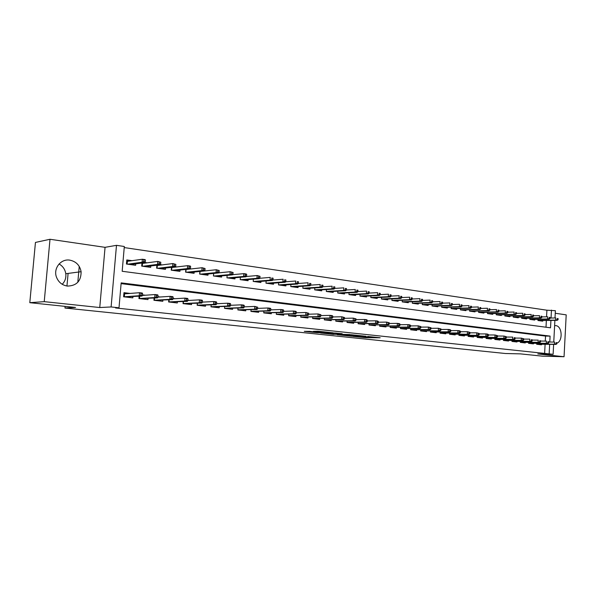 <?xml version="1.0" encoding="UTF-8"?>
<svg xmlns="http://www.w3.org/2000/svg" width="596" height="596" viewBox="0 0 596 596"><rect width="100%" height="100%" fill="white"/><g stroke="black" fill="none" stroke-linecap="round" stroke-linejoin="round"><path stroke-width="0.89" d="M352.892 336.368L365.542 337.664L380.203 337.768L367.71 336.457L369.93 337.008L352.892 336.368M59.071 263.968C62.848 266.159 65.091 269.407 65.791 273.72C66.245 277.848 65.061 281.372 62.23 284.292M67.4 286.08C76.556 285.842 81.13 281.051 81.108 271.702C79.842 265.28 76.064 261.428 69.762 260.132C60.874 258.575 53.089 268.431 56.478 277.162C58.512 282.258 62.155 285.231 67.4 286.08M556.843 343.177C563.123 341.165 562.229 326.042 555.8 325.625L554.615 325.639M309.652 331.346L304.28 331.354L317.087 332.687L333.157 332.814L317.847 331.22L313.399 331.346L329.506 332.642L319.776 332.642L309.652 331.346M29.8 302.686L35.447 242.43L50.004 239.272L44.231 301.65L29.8 302.686L75.536 307.462L64.957 308.035L505.423 353.51L520.412 353.875L542.308 356.155L564.054 356.728L537.778 353.95L553.118 354.315L115.579 307.968L119.006 307.804L111.109 306.955L116.488 245.329L124.318 246.498L122.173 271.277L550.533 327.815L550.92 320.402M44.231 301.65L99.755 307.536L111.109 306.955M337.232 334.714L351.469 336.196L366.011 336.278L351.446 334.766L337.232 334.714M333.589 334.408L320.626 333L334.87 333.015L342.171 333.708L336.449 333.805L340.458 334.281L349.979 334.572L333.596 334.252M564.054 356.728L566.2 314.859L555.256 313.258M132.036 260.675L126.799 259.945L126.441 264.028L135.627 265.287L135.754 263.842M147.249 262.806L144.955 262.486M162.149 264.892L160.317 264.639M176.751 266.941L175.358 266.747M191.063 268.945L190.087 268.811M205.084 270.904L204.517 270.83M536.713 343.333L536.661 344.257L541.473 344.808L541.503 344.227M528.6 342.387L528.548 343.326L533.435 343.885L533.465 343.296M520.36 341.426L520.308 342.38L525.27 342.946L525.299 342.35M512.001 340.443L511.942 341.419L516.978 341.992L517.015 341.389M503.508 339.452L503.449 340.443L508.559 341.031L508.597 340.413M494.881 338.446L494.822 339.452L500.014 340.048L500.051 339.422M486.12 337.418L486.06 338.446L491.335 339.05L491.372 338.416M477.217 336.375L477.158 337.418L482.514 338.036L482.551 337.396M468.173 335.317L468.106 336.382L473.552 337.008L473.589 336.353M458.98 334.237L458.913 335.325L464.448 335.958L464.485 335.302M449.637 333.142L449.57 334.252L455.195 334.9L455.24 334.229M440.146 332.032L440.079 333.157L445.793 333.82L445.838 333.134M430.498 330.899L430.424 332.046L436.235 332.717L436.279 332.032M420.687 329.744L420.612 330.922L426.52 331.6L426.565 330.899M410.711 328.575L410.637 329.774L416.641 330.467L416.686 329.759M400.564 327.383L400.482 328.612L406.591 329.312L406.643 328.59M390.246 326.168L390.164 327.42L396.377 328.135L396.422 327.405M379.749 324.932L379.659 326.221L385.985 326.943L386.029 326.198M369.066 323.673L368.976 324.991L375.413 325.729L375.458 324.969M358.196 322.391L358.107 323.74L364.655 324.492L364.707 323.725M347.14 321.088L347.043 322.466L353.704 323.233L353.756 322.451M335.883 319.761L335.779 321.177L342.566 321.952L342.618 321.155M324.418 318.406L324.313 319.858L331.22 320.648L331.279 319.836M312.751 317.02L312.639 318.517L319.672 319.322L319.732 318.495M300.861 315.619L300.757 317.154L307.916 317.973L307.976 317.124M288.762 314.181L288.643 315.761L295.936 316.595L295.996 315.731M276.432 312.714L276.306 314.338L283.741 315.195L283.8 314.315M263.864 311.224L263.737 312.9L271.307 313.764L271.374 312.863M251.065 309.704L250.931 311.425L258.642 312.311L258.716 311.388M238.013 308.147L237.871 309.927L245.738 310.829L245.813 309.883M224.707 306.56L224.565 308.393L232.582 309.317L232.656 308.356M211.148 304.936L210.991 306.836L219.172 307.774L219.246 306.791M197.313 303.275L197.149 305.249L205.493 306.202L205.568 305.189M183.203 301.583L183.032 303.625L191.54 304.601L191.621 303.558M168.81 299.848L168.631 301.971L177.31 302.969L177.399 301.896M154.118 298.075L153.932 300.28L162.79 301.3L162.879 300.198M139.129 296.264L138.928 298.559L147.972 299.594L148.061 298.462M544.602 353.786L545.102 344.272M545.273 341.098L545.534 336.084L121.1 283.629M230.98 305.286L230.548 305.234M217.428 303.692L216.609 303.595M203.609 302.068L202.387 301.919M189.506 300.406L187.874 300.213M175.12 298.708L173.056 298.469M160.436 296.987L157.918 296.689M145.454 295.221L142.466 294.871M130.151 293.418L123.968 292.688L123.618 296.793L132.841 297.858L132.945 296.689M546.554 316.834L546.904 310.203L124.229 247.578M546.003 327.219L546.361 320.462M542.762 320.506L542.725 321.17L537.935 320.514L537.994 319.352M534.746 319.396L534.709 320.067L529.844 319.404L529.911 318.219M526.611 318.271L526.573 318.949L521.634 318.271L521.694 317.072M518.349 317.124L518.311 317.817L513.29 317.132L513.357 315.902M509.96 315.962L509.923 316.67L504.827 315.969L504.894 314.718M501.437 314.785L501.4 315.5L496.222 314.785L496.297 313.511M492.788 313.585L492.743 314.308L487.491 313.585L487.565 312.289M483.997 312.364L483.952 313.101L478.61 312.371L478.692 311.045M475.064 311.127L475.027 311.879L469.596 311.134L469.678 309.778M465.998 309.875L465.945 310.628L460.432 309.875L460.514 308.49M456.774 308.594L456.73 309.361L451.12 308.594L451.209 307.178M447.402 307.298L447.358 308.08L441.658 307.298L441.748 305.852M437.881 305.971L437.829 306.769L432.04 305.979L432.13 304.496M428.196 304.63L428.144 305.443L422.259 304.63L422.355 303.118M418.355 303.267L418.303 304.087L412.313 303.267L412.417 301.718M408.342 301.874L408.29 302.716L402.203 301.881L402.307 300.295M398.165 300.466L398.113 301.315L391.915 300.466L392.026 298.842M387.81 299.028L387.758 299.9L381.455 299.036L381.567 297.367M377.275 297.56L377.216 298.447L370.809 297.568L370.921 295.862M366.562 296.078L366.503 296.979L359.977 296.085L360.096 294.335M355.656 294.558L355.596 295.482L348.958 294.573L349.077 292.77M344.555 293.016L344.488 293.955L337.738 293.031L337.865 291.183M333.261 291.444L333.194 292.405L326.317 291.466L326.444 289.559M321.758 289.842L321.684 290.826L314.688 289.865L314.822 287.913M310.047 288.218L309.972 289.216L302.842 288.24L302.984 286.229M298.119 286.557L298.045 287.585L290.781 286.587L290.93 284.508M285.968 284.858L285.894 285.916L278.496 284.895L278.652 282.757M273.594 283.137L273.512 284.217L265.972 283.182L266.136 280.969M260.981 281.379L260.899 282.482L253.218 281.431L253.389 279.144M248.13 279.584L248.048 280.716L240.21 279.643L240.397 277.282M235.033 277.758L234.943 278.921L226.957 277.825L227.15 275.374M221.675 275.888L221.585 277.088L213.442 275.97L213.644 273.43M208.064 273.989L207.959 275.218L199.66 274.078L199.876 271.441M194.177 272.044L194.072 273.311L185.602 272.149L185.825 269.414M180.007 270.055L179.903 271.366L171.261 270.182L171.499 267.328M165.554 268.029L165.442 269.377L156.629 268.17L156.875 265.205M150.81 265.958L150.691 267.358L141.692 266.121L141.952 263.022M68.1 273.415L66.953 286.02M65.106 306.374L64.957 308.035M99.755 307.536L105.06 247.333L50.004 239.272M105.06 247.333L116.488 245.329M546.904 310.203L555.39 310.687L555.01 317.973M549.788 342.022L550.093 336.099L121.167 282.876L119.006 307.804M549.162 353.89L549.661 344.332M554.891 320.357L553.758 342.067M553.632 344.384L553.118 354.315M551.047 318.033L551.456 310.099M545.534 336.084L550.093 336.099M79.238 266.412L77.808 282.295M349.636 335.973L363.612 336.122L355.916 335.533L346.73 335.503L349.636 335.973M330.72 333.782L339.817 334.378L330.72 333.782L330.773 333.008M558.057 319.784L558.117 318.584L557.32 318.465L557.253 319.672L558.057 319.784L557.126 320.328L555.688 320.126L555.8 317.959L550.019 318.048M557.253 319.672L555.688 320.126L537.942 320.35M557.126 320.328L538.292 320.559M557.32 318.465L558.117 318.584M556.001 343.817L556.806 343.914L556.865 342.7L556.061 342.611L556.001 343.817L554.429 344.25L555.874 344.413L536.668 344.16M536.676 344.011L554.429 344.25L554.541 342.074L548.76 342.007M556.061 342.611L556.865 342.7M555.874 344.413L556.806 343.914M549.989 318.651L550.056 317.437L549.236 317.325L549.177 318.54L549.989 318.651L549.065 319.203L547.605 318.994L547.717 316.811L541.831 316.908M549.177 318.54L547.605 318.994L529.851 319.24M549.065 319.203L530.254 319.456M549.236 317.325L550.056 317.437M541.801 317.497L541.861 316.275L541.041 316.163L540.974 317.385L541.801 317.497L540.885 318.055L539.395 317.847L539.514 315.649L533.509 315.753M540.974 317.385L539.395 317.847L521.642 318.115M540.885 318.055L522.096 318.339M541.041 316.163L541.861 316.275M533.48 316.327L533.547 315.098L532.705 314.979L532.638 316.215L533.48 316.327L532.571 316.893L531.058 316.677L531.178 314.464L525.061 314.584M532.638 316.215L531.058 316.677L513.298 316.975M532.571 316.893L513.812 317.199M532.705 314.979L533.547 315.098M525.031 315.142L525.098 313.898L524.249 313.779L524.182 315.023L525.031 315.142L524.13 315.709L522.595 315.493L522.714 313.258L516.479 313.392M524.182 315.023L522.595 315.493L504.834 315.82M524.13 315.709L505.401 316.044M524.249 313.779L525.098 313.898M547.895 342.864L548.715 342.961L548.774 341.746L547.962 341.65L547.895 342.864L546.323 343.303L547.791 343.475L528.555 343.229M528.563 343.08L546.323 343.303L546.435 341.106L540.542 341.054M547.962 341.65L548.774 341.746M547.791 343.475L548.715 342.961M539.663 341.903L540.497 342L540.557 340.77L539.73 340.674L539.663 341.903L538.091 342.335L539.581 342.514L520.315 342.29M520.323 342.134L538.091 342.335L538.21 340.13L532.198 340.078M539.73 340.674L540.557 340.77M539.581 342.514L540.497 342M531.312 340.919L532.154 341.016L532.221 339.78L531.379 339.683L531.312 340.919L529.725 341.359L531.245 341.538L511.949 341.337M511.957 341.173L529.725 341.359L529.844 339.139L523.728 339.087M531.379 339.683L532.221 339.78M531.245 341.538L532.154 341.016M522.819 339.921L523.675 340.018L523.742 338.774L522.886 338.677L522.819 339.921L521.232 340.368L522.774 340.547L503.456 340.361M503.464 340.204L521.232 340.368L521.358 338.126L515.115 338.081M522.886 338.677L521.358 338.126L523.742 338.774M522.774 340.547L523.675 340.018M516.449 313.936L516.516 312.684L515.652 312.565L515.577 313.816L516.449 313.936L515.555 314.509L513.99 314.293L514.117 312.036L507.755 312.177M515.577 313.816L513.99 314.293L496.23 314.643M515.555 314.509L496.855 314.874M515.652 312.565L516.516 312.684M514.192 338.908L515.063 339.012L515.13 337.753L514.266 337.649L514.192 338.908L512.605 339.362L514.169 339.541L494.829 339.37M494.836 339.213L512.605 339.362L512.731 337.098L506.362 337.06M514.266 337.649L515.13 337.753M514.169 339.541L515.063 339.012M507.725 312.706L507.799 311.447L506.913 311.321L506.846 312.587L507.725 312.706L506.838 313.287L505.252 313.064L505.378 310.799L498.889 310.956M506.846 312.587L505.252 313.064L487.498 313.444M506.838 313.287L488.184 313.682M506.913 311.321L507.799 311.447M498.867 311.462L498.934 310.196L498.04 310.069L497.973 311.335L498.867 311.462L497.98 312.051L496.371 311.827L496.505 309.54L489.882 309.704M497.973 311.335L496.371 311.827L478.618 312.23M497.98 312.051L479.37 312.475M498.04 310.069L498.934 310.196M489.86 310.196L489.934 308.914L489.025 308.788L488.951 310.069L489.86 310.196L488.988 310.792L487.349 310.561L487.483 308.259L480.734 308.437M488.951 310.069L487.349 310.561L469.603 311M488.988 310.792L470.415 311.246M489.025 308.788L489.934 308.914M480.704 308.907L480.778 307.618L479.855 307.491L479.78 308.78L480.704 308.907L479.84 309.51L478.178 309.279L478.312 306.955L471.421 307.156M479.78 308.78L478.178 309.279L460.44 309.749M479.84 309.51L461.319 309.995M479.855 307.491L480.778 307.618M471.399 307.603L471.473 306.299L470.535 306.165L470.46 307.469L471.399 307.603L470.542 308.207L468.851 307.976L468.992 305.629L461.96 305.845M470.46 307.469L468.851 307.976L451.127 308.475M470.542 308.207L452.073 308.728M470.535 306.165L471.473 306.299M505.43 337.88L506.309 337.984L506.384 336.718L505.497 336.613L505.43 337.88L503.836 338.334L505.423 338.521L486.06 338.364M486.068 338.208L503.836 338.334L503.963 336.055L497.474 336.025M505.497 336.613L503.963 336.055L506.384 336.718M505.423 338.521L506.309 337.984M477.158 337.343L496.543 337.485L477.165 337.187M496.528 336.829L497.422 336.941L497.496 335.66L496.595 335.555L496.528 336.829L494.926 337.291L495.06 334.997L488.437 334.974M496.595 335.555L495.06 334.997L497.496 335.66M496.543 337.485L497.422 336.941M468.113 336.3L487.513 336.427L468.121 336.151M487.476 335.772L488.385 335.876L488.459 334.594L487.55 334.483L487.476 335.772L485.874 336.233L486.008 333.924L479.251 333.909M487.55 334.483L486.008 333.924L487.647 334.118L488.459 334.594M487.513 336.427L488.385 335.876M458.92 335.243L478.335 335.354L458.927 335.094M478.275 334.691L479.199 334.796L479.273 333.499L478.35 333.395L478.275 334.691L476.666 335.161L476.807 332.829L469.916 332.821M478.35 333.395L476.807 332.829L479.273 333.499M478.335 335.354L479.199 334.796M449.965 334.214L469.007 334.267L449.585 334.021M468.918 333.589L469.864 333.7L469.939 332.397L469 332.285L468.918 333.589L467.316 334.065L467.45 331.711L460.425 331.719M469 332.285L467.45 331.711L469.939 332.397M469.007 334.267L469.864 333.7M461.937 306.269L462.019 304.958L461.058 304.824L460.984 306.135L461.937 306.269L461.088 306.888L459.374 306.649L459.516 304.28L452.342 304.519M460.984 306.135L459.374 306.649L441.666 307.178M461.088 306.888L442.679 307.439M461.058 304.824L462.019 304.958M459.412 332.471L460.373 332.59L460.447 331.272L459.494 331.152L459.412 332.471L457.803 332.955L459.523 333.157L440.086 333.082M440.094 332.933L457.803 332.955L457.944 330.586L450.77 330.594M459.494 331.152L457.944 330.586L459.665 330.787L460.447 331.272M459.523 333.157L460.373 332.59M452.319 304.921L452.401 303.595L451.425 303.461L451.351 304.78L452.319 304.921L451.485 305.539L449.734 305.294L449.876 302.917L442.56 303.17M451.351 304.78L449.734 305.294L432.048 305.867M451.485 305.539L433.136 306.128M451.425 303.461L452.401 303.595M449.742 331.339L450.718 331.45L450.8 330.124L449.824 330.005L449.742 331.339L448.132 331.823L449.883 332.032L430.431 331.972M430.439 331.83L448.132 331.823L448.274 329.432L440.951 329.454M449.824 330.005L448.274 329.432L450.025 329.64L450.8 330.124M449.883 332.032L450.718 331.45M442.537 303.543L442.619 302.209L441.629 302.068L441.547 303.409L442.537 303.543L441.71 304.176L439.93 303.923L440.079 301.524L432.607 301.8M441.547 303.409L439.93 303.923L422.266 304.534M441.71 304.176L423.428 304.794M441.629 302.068L442.619 302.209M421.245 330.907L440.072 330.884L420.627 330.705M439.908 330.184L440.898 330.303L440.98 328.962L439.99 328.843L439.908 330.184L438.291 330.676L438.44 328.262L430.968 328.299M439.99 328.843L438.44 328.262L440.98 328.962M420.62 330.84L421.208 330.907M440.072 330.884L440.898 330.303M432.584 302.142L432.666 300.801L431.668 300.66L431.578 302.001L432.584 302.142L431.772 302.783L429.962 302.53L430.111 300.108L422.482 300.406M431.578 302.001L429.962 302.53L412.32 303.17M431.772 302.783L413.557 303.439M431.668 300.66L432.666 300.801M429.91 329.007L430.915 329.126L430.997 327.778L429.992 327.658L429.91 329.007L428.286 329.506L430.103 329.722L410.637 329.692M410.644 329.558L428.286 329.506L428.435 327.077L420.806 327.122M429.992 327.658L428.435 327.077L430.997 327.778M430.103 329.722L430.915 329.126M422.467 300.719L422.549 299.363L421.528 299.222L421.447 300.578L422.467 300.719L421.663 301.367L419.822 301.107L419.971 298.671L412.186 298.991M421.447 300.578L419.822 301.107L402.211 301.792M421.663 301.367L403.522 302.06M421.528 299.222L422.549 299.363M419.733 327.815L420.761 327.934L420.843 326.571L419.815 326.452L419.733 327.815L418.109 328.322L419.957 328.53L400.49 328.53M400.497 328.396L418.109 328.322L418.265 325.863L410.473 325.923M419.815 326.452L418.265 325.863L420.843 326.571M419.957 328.53L420.761 327.934M412.164 299.274L412.253 297.903L411.218 297.754L411.128 299.125L412.164 299.274L411.374 299.93L409.504 299.669L409.661 297.203L401.704 297.553M411.128 299.125L409.504 299.669L391.922 300.384M411.374 299.93L393.315 300.66M411.218 297.754L412.253 297.903M409.377 326.601L410.421 326.72L410.51 325.349L409.467 325.222L409.377 326.601L407.753 327.107L409.631 327.331L390.164 327.338M390.179 327.219L407.753 327.107L407.91 324.634L399.953 324.708M409.467 325.222L407.91 324.634L409.787 324.857L410.51 325.349M409.631 327.331L410.421 326.72M401.689 297.799L401.778 296.421L400.721 296.272L400.631 297.65L401.689 297.799L400.907 298.462L399 298.194L399.164 295.713L391.036 296.093M400.631 297.65L399 298.194L381.462 298.961M400.907 298.462L382.937 299.237M400.721 296.272L401.778 296.421M391.028 296.301L391.118 294.908L390.037 294.759L389.948 296.152L391.028 296.301L390.253 296.972L388.316 296.704L388.48 294.193L380.181 294.603M389.948 296.152L388.316 296.704L370.816 297.508M390.253 296.972L372.381 297.784M390.037 294.759L391.118 294.908M380.173 294.774L380.263 293.374L379.168 293.217L379.071 294.618L380.173 294.774L379.414 295.452L377.439 295.176L377.611 292.651L369.133 293.09M379.071 294.618L377.439 295.176L359.984 296.026M379.414 295.452L361.638 296.309M379.168 293.217L380.263 293.374M369.118 293.225L369.215 291.802L368.097 291.645L368.008 293.068L369.118 293.225L368.38 293.91L366.369 293.627L366.54 291.079L357.876 291.556M368.008 293.068L366.369 293.627L348.958 294.528M368.38 293.91L350.709 294.811M368.097 291.645L369.215 291.802M357.868 291.638L357.965 290.207L356.833 290.051L356.736 291.481L357.868 291.638L357.138 292.338L355.097 292.055L355.268 289.477L346.418 289.991M356.736 291.481L355.097 292.055L337.738 292.994M357.138 292.338L339.586 293.284M356.833 290.051L357.965 290.207M346.41 290.029L346.507 288.583L345.352 288.419L345.255 289.865L346.41 290.029L345.695 290.736L343.616 290.446L343.795 287.846L334.728 288.404L334.84 286.929L333.663 286.765L333.559 288.226L334.743 288.389L334.043 289.105L316.729 290.148M345.255 289.865L343.616 290.446L326.317 291.444M345.695 290.736L328.262 291.727M345.352 288.419L346.507 288.583M334.043 289.105L331.92 288.807L332.106 286.184L322.786 286.788M333.559 288.226L331.92 288.807L314.688 289.857M333.663 286.765L334.84 286.929M322.853 286.713L322.957 285.246L321.758 285.074L321.654 286.549L322.853 286.713L322.175 287.443L320.015 287.138L320.201 284.493L310.62 285.149M321.654 286.549L320.015 287.138L302.857 288.24M322.175 287.443L304.996 288.538M321.758 285.074L322.957 285.246M310.74 285.015L310.844 283.532L309.622 283.353L309.518 284.843L310.74 285.015L310.076 285.752L307.871 285.439L308.065 282.772L298.224 283.48M309.518 284.843L307.871 285.439L290.863 286.594M310.076 285.752L293.038 286.892M309.622 283.353L310.844 283.532M298.395 283.279L298.507 281.781L297.255 281.603L297.151 283.1L298.395 283.279L297.754 284.024L295.504 283.711L295.705 281.014L285.588 281.781M297.151 283.1L295.504 283.711L278.652 284.918M297.754 284.024L280.865 285.223M297.255 281.603L298.507 281.781M285.819 281.513L285.924 280.001L284.657 279.815L284.545 281.334L285.819 281.513L285.186 282.266L282.899 281.945L283.1 279.226L272.715 280.053M284.545 281.334L282.899 281.945L266.203 283.212M285.186 282.266L268.461 283.525M284.657 279.815L285.924 280.001M272.99 279.703L273.102 278.183L271.806 277.997L271.694 279.524L272.99 279.703L272.379 280.478L270.048 280.15L270.256 277.401L259.588 278.302M271.694 279.524L270.048 280.15L253.524 281.468M272.379 280.478L255.826 281.789M271.806 277.997L273.102 278.183M259.916 277.87L260.027 276.328L258.709 276.142L258.59 277.684L259.916 277.87L259.327 278.645L256.95 278.317L257.159 275.538L246.2 276.514M258.59 277.684L256.95 278.317L240.598 279.695M259.327 278.645L242.945 280.016M258.709 276.142L257.159 275.538L260.027 276.328M246.58 275.993L246.699 274.436L245.351 274.242L245.232 275.806L246.58 275.993L246.014 276.782L243.585 276.447L243.801 273.646L232.552 274.696M245.232 275.806L243.585 276.447L227.426 277.892M246.014 276.782L229.818 278.22M245.351 274.242L243.801 273.646L246.222 273.989L246.699 274.436M232.976 274.078L233.096 272.506L231.725 272.312L231.598 273.884L232.976 274.078L232.433 274.883L229.959 274.54L230.175 271.709L218.635 272.856M213.703 273.43L213.502 275.978M231.598 273.884L229.959 274.54L214.001 276.045M232.433 274.883L216.437 276.38M231.725 272.312L230.175 271.709L233.096 272.506M219.097 272.126L219.224 270.539L217.816 270.346L217.696 271.932L219.097 272.126L218.576 272.946L216.05 272.588L216.281 269.735L200.032 271.441L199.816 274.1M217.696 271.932L216.05 272.588L200.308 274.167M218.576 272.946L202.789 274.51M217.816 270.346L216.281 269.735L219.224 270.539M187.569 269.221L188.023 269.28M204.935 270.137L205.061 268.535L203.631 268.334L203.504 269.936L204.935 270.137L204.435 270.964L201.865 270.606L202.096 267.723L186.079 269.496L185.855 272.186M203.504 269.936L201.865 270.606L186.347 272.245M204.435 270.964L188.88 272.595M203.631 268.334L202.096 267.723L205.061 268.535M176.245 270.86L176.274 270.472M172.885 267.164L173.756 267.291M190.482 268.103L190.616 266.486L189.148 266.278L189.021 267.902L190.482 268.103L190.012 268.945L187.382 268.58L187.621 265.667L171.849 267.515L171.618 270.226M189.021 267.902L187.382 268.58L172.095 270.293M190.012 268.945L174.68 270.651M189.148 266.278L187.621 265.667L190.251 266.04L190.616 266.486M398.843 325.364L399.909 325.483L399.998 324.097L398.933 323.971L398.843 325.364L397.219 325.878L399.126 326.101L379.667 326.131M379.674 326.012L397.219 325.878L397.376 323.382L389.255 323.472M398.933 323.971L397.376 323.382L399.29 323.606L399.998 324.097M399.126 326.101L399.909 325.483M388.123 324.105L389.203 324.231L389.292 322.831L388.212 322.704L388.123 324.105L386.491 324.626L388.436 324.85L368.984 324.902M368.991 324.79L386.491 324.626L386.655 322.108L378.356 322.212M388.212 322.704L386.655 322.108L389.292 322.831M388.436 324.85L389.203 324.231M377.208 322.823L378.311 322.95L378.4 321.542L377.305 321.408L377.208 322.823L375.577 323.345L377.551 323.576L358.114 323.658M358.121 323.546L375.577 323.345L375.741 320.804L367.263 320.931M377.305 321.408L375.741 320.804L377.722 321.043L378.4 321.542M377.551 323.576L378.311 322.95M366.093 321.52L367.218 321.646L367.315 320.223L366.19 320.089L366.093 321.52L364.461 322.049L366.473 322.287L347.051 322.384M347.058 322.28L364.461 322.049L364.633 319.486L355.968 319.635M366.19 320.089L364.633 319.486L366.644 319.724L367.315 320.223M366.473 322.287L367.218 321.646M354.784 320.186L355.924 320.32L356.021 318.882L354.881 318.748L354.784 320.186L353.145 320.73L355.194 320.968L335.786 321.088M335.794 320.991L353.145 320.73L353.324 318.137L344.466 318.309M354.881 318.748L353.324 318.137L356.021 318.882M355.194 320.968L355.924 320.32M343.259 318.838L344.421 318.972L344.518 317.519L343.356 317.385L343.259 318.838L341.62 319.382L343.713 319.627L324.321 319.769M324.328 319.68L341.62 319.382L341.799 316.774L332.747 316.96M343.356 317.385L341.799 316.774L344.518 317.519M343.713 319.627L344.421 318.972M331.525 317.459L332.702 317.594L332.806 316.133L331.622 315.992L331.525 317.459L329.879 318.011L332.009 318.257L312.647 318.428M312.654 318.346L329.879 318.011L330.065 315.373L320.812 315.589M331.622 315.992L330.065 315.373L332.195 315.627L332.806 316.133M332.009 318.257L332.702 317.594M319.568 316.051L320.767 316.193L320.871 314.718L319.672 314.576L319.568 316.051L317.921 316.61L320.089 316.863L300.757 317.065M300.764 316.99L317.921 316.61L318.108 313.95L308.654 314.196M319.672 314.576L318.108 313.95L320.871 314.718M320.089 316.863L320.767 316.193M307.38 314.621L308.609 314.762L308.713 313.272L307.491 313.131L307.38 314.621L305.741 315.187L307.946 315.448L288.65 315.671M288.658 315.604L305.741 315.187L305.927 312.505L296.257 312.781M307.491 313.131L305.927 312.505L308.713 313.272M307.946 315.448L308.609 314.762M294.96 313.161L296.219 313.31L296.324 311.805L295.072 311.656L294.96 313.161L293.321 313.734L295.571 314.003L276.313 314.248M276.32 314.196L293.321 313.734L293.515 311.03L283.621 311.335M295.072 311.656L293.515 311.03L295.772 311.298L296.324 311.805M295.571 314.003L296.219 313.31M282.31 311.678L283.584 311.827L283.696 310.307L282.422 310.158L282.31 311.678L280.664 312.259L282.958 312.527L263.745 312.803M263.752 312.766L280.664 312.259L280.865 309.525L270.74 309.868M282.422 310.158L280.865 309.525L283.16 309.793L283.696 310.307M282.958 312.527L283.584 311.827M269.407 310.158L270.703 310.315L270.822 308.78L269.519 308.624L269.407 310.158L267.76 310.747L270.1 311.023L250.938 311.335M250.938 311.298L267.76 310.747L267.969 307.99L257.606 308.37M269.519 308.624L267.969 307.99L270.308 308.266L270.822 308.78M270.1 311.023L270.703 310.315M256.25 308.616L257.576 308.773L257.688 307.223L256.362 307.067L256.25 308.616L254.604 309.212L256.988 309.488L237.879 309.831M237.886 309.816L254.604 309.212L254.812 306.426L244.211 306.851M256.362 307.067L254.812 306.426L257.688 307.223M256.988 309.488L257.576 308.773M228.819 308.497L228.79 308.884M242.825 307.037L244.181 307.201L244.3 305.636L242.952 305.472L242.825 307.037L241.186 307.64L243.622 307.931L224.573 308.303M224.573 308.296L241.186 307.64L241.402 304.832L230.54 305.308M242.952 305.472L241.402 304.832L243.839 305.122L244.3 305.636M243.622 307.931L244.181 307.201M215.432 306.947L215.402 307.342M229.14 305.435L230.518 305.592L230.645 304.012L229.266 303.848L229.14 305.435L227.501 306.046L229.981 306.337L210.999 306.784M211.2 304.928L211.059 306.746L227.501 306.046L227.717 303.2L216.601 303.729M229.266 303.848L227.717 303.2L230.205 303.498L230.645 304.012M229.981 306.337L230.518 305.592M201.783 305.361L201.753 305.778M215.171 303.789L216.586 303.96L216.706 302.366L215.298 302.194L215.171 303.789L213.532 304.414L216.065 304.712L197.187 305.249M197.47 303.267L197.313 305.167L213.532 304.414L213.763 301.539L202.372 302.127M215.298 302.194L213.763 301.539L216.296 301.844L216.706 302.366M216.065 304.712L216.586 303.96M187.867 303.751L187.829 304.176M200.919 302.12L202.357 302.284L202.491 300.675L201.053 300.503L200.919 302.12L199.28 302.746L201.865 303.051L183.166 303.64M183.464 301.569L183.3 303.558L199.28 302.746L199.511 299.848L187.852 300.496M201.053 300.503L199.511 299.848L202.104 300.153L202.491 300.675M201.865 303.051L202.357 302.284M173.674 302.098L173.637 302.545M186.377 300.406L187.844 300.585L187.978 298.954L186.511 298.782L186.377 300.406L184.738 301.047L187.375 301.36L168.869 301.993M169.175 299.825L169.003 301.911L184.738 301.047L184.976 298.119L173.019 298.834M186.511 298.782L184.976 298.119L187.613 298.432L187.978 298.954M187.375 301.36L187.844 300.585M161.821 268.885L161.859 268.468M157.888 265.078L159.206 265.257M175.723 266.032L175.865 264.393L174.367 264.184L174.233 265.823L175.723 266.032L175.284 266.889L172.602 266.509L172.84 263.566L157.329 265.496L157.098 268.237M174.233 265.823L172.602 266.509L157.567 268.297M175.284 266.889L160.205 268.662M174.367 264.184L172.84 263.566L175.865 264.393M147.108 266.866L147.145 266.419M142.571 262.94L144.359 263.186M160.659 263.916L160.801 262.262L159.274 262.046L159.139 263.7L160.659 263.916L160.242 264.78L157.508 264.4L157.754 261.421L142.511 263.432L142.273 266.196M159.139 263.7L157.508 264.4L142.735 266.263M160.242 264.78L145.424 266.635M159.274 262.046L157.754 261.421L160.801 262.262M142.004 263.015L142.511 263.432M132.089 264.803L132.126 264.326M126.732 260.728L129.198 261.07M145.275 261.748L145.417 260.079L143.859 259.856L143.718 261.532L145.275 261.748L144.888 262.635L142.086 262.24L142.347 259.238L127.388 261.324L127.142 264.125M143.718 261.532L142.086 262.24L127.596 264.184M144.888 262.635L130.345 264.564M143.859 259.856L142.347 259.238L145.141 259.632L145.417 260.079M126.724 260.772L127.388 261.324M159.192 300.414L159.147 300.883M171.521 298.663L173.019 298.842L173.16 297.195L171.655 297.017L171.521 298.663L169.89 299.311L172.579 299.624L154.275 300.317M154.595 298.045L154.409 300.235L169.89 299.311L170.128 296.354L157.843 297.151M171.655 297.017L170.128 296.354L172.825 296.674L173.16 297.195M172.579 299.624L173.019 298.842M144.411 298.693L144.366 299.185M156.361 296.882L157.888 297.061L158.029 295.4L156.495 295.221L156.361 296.882L154.722 297.538L157.478 297.866L139.389 298.611M139.717 296.219L139.524 298.522L154.722 297.538L154.975 294.551L142.34 295.437M156.495 295.221L154.975 294.551L157.724 294.878L158.029 295.4M157.478 297.866L157.888 297.061M129.325 296.942L129.28 297.449M127.321 293.634L123.923 293.232M140.865 295.065L142.429 295.251L142.571 293.567L141.014 293.381L140.865 295.065L139.24 295.728L142.049 296.063L124.191 296.86M141.014 293.381L139.494 292.71L124.579 293.843L124.326 296.778L139.24 295.728L139.494 292.71L142.302 293.046L142.571 293.567M142.049 296.063L142.429 295.251M124.579 293.843L123.916 293.284M365.594 336.859L365.542 337.664M363.813 336.725L363.754 337.552M355.946 335.161L355.916 335.533M347.408 334.751L347.356 335.488M336.68 333.127L336.636 333.797M335.868 333.06L335.816 333.909M334.021 333.015L333.969 333.79M320.857 331.458L320.819 332.039M318.987 331.272L318.942 331.927M81.108 271.702L65.791 273.72M346.783 334.751L346.73 335.503M336.502 333.104L336.449 333.805M330.288 333.008L330.229 333.797"/></g></svg>
